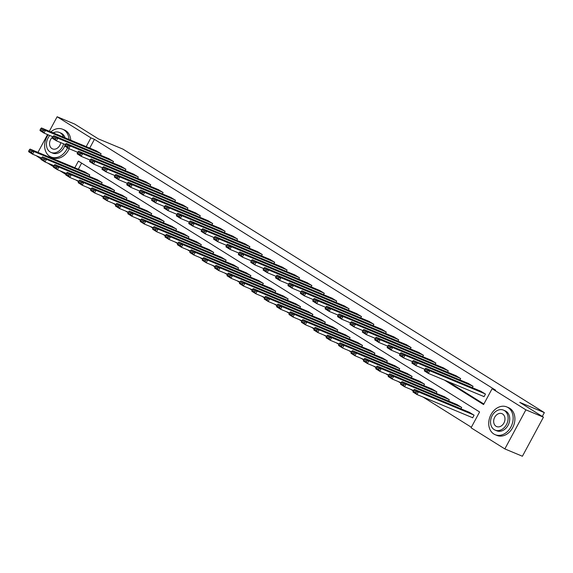 <?xml version="1.0" encoding="UTF-8"?>
<svg xmlns="http://www.w3.org/2000/svg" width="573" height="573" viewBox="0 0 573 573"><rect width="100%" height="100%" fill="white"/><g stroke="black" fill="none" stroke-linecap="round" stroke-linejoin="round"><path stroke-width="0.86" d="M49.335 131.246L57.142 116.756L74.705 124.083L98.384 138.888L122.973 149.145L544.35 412.61L519.761 402.353L543.448 417.165L522.404 456.244L504.842 448.917L471.063 427.802L479.594 411.958L78.408 161.113L74.834 167.753M75.922 180.008L78.515 181.627M88.321 187.758L90.914 189.376M100.719 195.515L103.312 197.133M113.117 203.265L115.71 204.883M125.516 211.014L128.108 212.633M137.914 218.764L140.507 220.383M150.312 226.521L152.905 228.14M162.711 234.271L165.303 235.89M175.109 242.021L177.702 243.64M187.507 249.778L190.1 251.397M199.905 257.528L202.498 259.146M212.304 265.278L214.896 266.896M224.702 273.035L227.295 274.653M237.1 280.784L239.686 282.403M249.499 288.534L252.084 290.153M261.897 296.284L264.482 297.903M274.295 304.041L276.881 305.66M286.693 311.791L289.279 313.41M299.092 319.541L301.677 321.159M311.49 327.298L314.076 328.916M323.888 335.047L326.474 336.666M336.287 342.797L338.872 344.416M348.685 350.547L351.27 352.173M361.083 358.304L363.669 359.923M373.481 366.054L376.067 367.673M385.88 373.804L388.465 375.422M398.278 381.561L400.864 383.179M410.676 389.311L413.262 390.929M423.075 397.06L471.357 427.257M65.909 174.478L60.015 170.79M53.511 166.729L47.616 163.04M41.113 158.972L36.178 155.684M542.287 416.442L544.35 412.61M81.624 163.126L78.343 169.214M472.267 417.581L472.661 417.832L474.086 415.189L469.28 412.274M460.95 408.8L461.688 407.439L456.882 404.524M448.552 401.05L449.289 399.689L444.483 396.774M436.153 393.3L436.891 391.932L432.085 389.024M423.755 385.55L424.493 384.182L419.687 381.267M411.357 377.793L412.094 376.432L407.288 373.517M398.958 370.043L399.696 368.683L394.89 365.767M386.56 362.294L387.298 360.926L382.492 358.01M374.162 354.537L374.9 353.176L370.094 350.261M361.764 346.787L362.501 345.426L357.695 342.511M349.365 339.037L350.103 337.669L345.297 334.754M336.967 331.28L337.705 329.919L332.899 327.004M324.569 323.53L325.306 322.169L320.5 319.254M312.17 315.78L312.908 314.412L308.102 311.504M299.772 308.03L300.51 306.662L295.704 303.747M287.374 300.273L288.112 298.913L283.306 295.997M274.976 292.524L275.713 291.163L270.907 288.248M262.577 284.774L263.315 283.406L258.509 280.491M250.179 277.017L250.917 275.656L246.111 272.741M237.781 269.267L238.518 267.906L233.712 264.991M225.382 261.517L226.12 260.149L221.314 257.241M212.984 253.76L213.722 252.399L208.916 249.484M200.593 246.01L201.324 244.65L196.518 241.734M188.195 238.261L188.925 236.893L184.119 233.985M175.796 230.511L176.527 229.143L171.721 226.228M163.398 222.754L164.129 221.393L159.323 218.478M151 215.004L151.73 213.643L146.924 210.728M138.602 207.254L139.332 205.886L134.526 202.971M126.203 199.497L126.934 198.136L122.128 195.221M113.805 191.747L114.536 190.386L109.73 187.471M101.407 183.997L102.137 182.629L97.331 179.721M89.008 176.248L89.739 174.88L84.933 171.964M444.505 380.135L483.576 404.559L492.107 388.716L495.624 390.184L94.43 139.339L89.717 148.092M448.014 381.597L483.87 404.015M483.641 396.459L484.035 396.702L485.46 394.066L480.654 391.151M472.324 387.677L473.062 386.317L468.256 383.401M459.926 379.928L460.663 378.56L455.857 375.644M447.527 372.171L448.265 370.81L443.459 367.895M435.129 364.421L435.867 363.06L431.061 360.145M422.731 356.671L423.468 355.303L418.662 352.388M410.332 348.914L411.07 347.553L406.264 344.638M397.934 341.164L398.672 339.803L393.866 336.888M385.536 333.414L386.274 332.046L381.468 329.138M373.138 325.665L373.875 324.297L369.069 321.381M360.739 317.908L361.477 316.547L356.671 313.632M348.341 310.158L349.079 308.797L344.273 305.882M335.943 302.408L336.68 301.04L331.874 298.125M323.544 294.651L324.282 293.29L319.476 290.375M311.146 286.901L311.884 285.54L307.078 282.625M298.748 279.151L299.486 277.783L294.68 274.868M286.357 271.394L287.087 270.033L282.281 267.118M273.958 263.644L274.689 262.284L269.883 259.368M261.56 255.895L262.291 254.527L257.485 251.619M249.162 248.145L249.892 246.777L245.086 243.862M236.764 240.388L237.494 239.027L232.688 236.112M224.365 232.638L225.096 231.277L220.29 228.362M211.967 224.888L212.698 223.52L207.892 220.605M199.569 217.131L200.299 215.77L195.493 212.855M187.17 209.381L187.901 208.02L183.095 205.105M174.772 201.632L175.503 200.264L170.697 197.356M162.374 193.875L163.104 192.514L158.298 189.599M149.976 186.125L150.706 184.764L145.9 181.849M137.577 178.375L138.308 177.007L133.502 174.099M125.179 170.625L125.91 169.257L121.111 166.342M112.781 162.868L113.511 161.507L108.712 158.592M100.382 155.118L101.113 153.757L96.314 150.842M543.448 417.165L525.885 409.838L504.842 448.917M37.961 152.368L47.552 134.562M57.142 116.756L90.921 137.871L86.208 146.624M94.43 139.339L90.921 137.871M492.107 388.716L525.885 409.838M485.059 393.816L429.764 370.745L428.339 373.388L484.07 396.638M481.084 391.33L425.789 368.267L429.764 370.745L427.823 370.788L425.044 369.048L424.478 370.101L427.257 371.841L427.823 370.788M427.257 371.841L428.339 373.388L424.364 370.903L424.478 370.101M425.044 369.048L425.789 368.267M473.685 414.945L418.39 391.875L414.415 389.389L469.71 412.46M416.449 391.911L418.39 391.875L416.965 394.518L412.99 392.032L413.104 391.23L415.883 392.971L416.449 391.911L413.67 390.177L413.104 391.23M472.696 417.767L416.965 394.518L415.883 392.971M414.415 389.389L413.67 390.177M493.826 434.005A15.041 11.653 -67.4 0 0 495.144 434.685A15.041 11.653 -67.4 0 0 511.302 426.154A15.041 11.653 -67.4 0 0 508.05 407.596A15.041 11.653 -67.4 0 0 506.733 406.916A15.041 11.653 -67.4 0 0 490.574 415.439A15.041 11.653 -67.4 0 0 493.826 434.005M495.144 434.685L496.898 435.416A15.041 11.653 -67.4 0 0 513.057 426.892A15.041 11.653 -67.4 0 0 509.805 408.327A15.041 11.653 -67.4 0 0 508.487 407.647L506.733 406.916M503.495 410.125L505.107 410.798A10.83 8.394 112.6 0 1 506.059 411.292A10.83 8.394 112.6 0 1 508.401 424.657A10.83 8.394 112.6 0 1 496.77 430.796L495.151 430.122A10.83 8.394 -67.4 0 0 506.783 423.984A10.83 8.394 -67.4 0 0 504.441 410.619A10.83 8.394 -67.4 0 0 503.495 410.125A10.83 8.394 -67.4 0 0 491.856 416.263A10.83 8.394 -67.4 0 0 494.205 429.628A10.83 8.394 -67.4 0 0 495.151 430.122M502.621 414A6.983 5.408 -67.4 0 0 502.012 413.677A6.983 5.408 -67.4 0 0 494.513 417.638A6.983 5.408 -67.4 0 0 496.025 426.248A6.983 5.408 -67.4 0 0 496.633 426.563A6.983 5.408 -67.4 0 0 504.133 422.609A6.983 5.408 -67.4 0 0 502.621 414M48.196 134.827A15.041 11.653 -67.4 0 0 49.722 156.322A15.041 11.653 -67.4 0 0 51.04 157.002A15.041 11.653 -67.4 0 0 67.514 147.784M69.018 139.454A15.041 11.653 -67.4 0 0 63.94 129.913A15.041 11.653 -67.4 0 0 62.622 129.233A15.041 11.653 -67.4 0 0 50.861 131.883M51.04 157.002L52.795 157.733A15.041 11.653 -67.4 0 0 69.168 148.736M70.773 140.184A15.041 11.653 -67.4 0 0 65.694 130.644A15.041 11.653 -67.4 0 0 64.377 129.964L62.622 129.233M63.488 137.148A10.83 8.394 -67.4 0 0 60.337 132.936A10.83 8.394 -67.4 0 0 59.384 132.449L61.003 133.122A10.83 8.394 112.6 0 1 61.948 133.609A10.83 8.394 112.6 0 1 65.1 137.821M65.2 144.503A10.83 8.394 112.6 0 1 65.014 145.141M64.907 145.47A10.83 8.394 112.6 0 1 52.659 153.113L51.047 152.439A10.83 8.394 -67.4 0 0 63.582 143.83M49.779 135.493A10.83 8.394 -67.4 0 0 50.095 151.952A10.83 8.394 -67.4 0 0 51.047 152.439M52.902 136.868A6.983 5.408 -67.4 0 0 49.572 142.992A6.983 5.408 -67.4 0 0 51.914 148.572A6.983 5.408 -67.4 0 0 52.53 148.887A6.983 5.408 -67.4 0 0 60.759 142.648M59.384 132.449A10.83 8.394 -67.4 0 0 53.16 132.843M472.661 386.066L417.366 362.996L415.941 365.638L424.872 369.363M468.685 383.581L413.391 360.51L417.366 362.996L415.432 363.038L412.646 361.298L412.08 362.351L414.859 364.091L415.432 363.038M414.859 364.091L415.941 365.638L411.966 363.153L412.08 362.351M412.646 361.298L413.391 360.51M460.262 378.316L404.968 355.246L403.542 357.889L412.474 361.613M456.287 375.831L400.993 352.76L404.968 355.246L403.034 355.281L400.248 353.541L399.682 354.601L402.461 356.342L403.034 355.281M402.461 356.342L403.542 357.889L399.567 355.403L399.682 354.601M400.248 353.541L400.993 352.76M461.286 407.188L405.992 384.125L402.017 381.639L457.311 404.703M404.051 384.161L405.992 384.125L404.567 386.761L400.591 384.275L400.706 383.48L403.485 385.221L404.051 384.161L401.272 382.42L400.706 383.48M413.498 390.492L404.567 386.761L403.485 385.221M402.017 381.639L401.272 382.42M448.888 399.438L393.594 376.368L389.619 373.883L444.913 396.953M391.653 376.411L393.594 376.368L392.168 379.011L388.193 376.525L388.308 375.723L391.087 377.464L391.653 376.411L388.874 374.67L388.308 375.723M401.1 382.735L392.168 379.011L391.087 377.464M389.619 373.883L388.874 374.67M447.864 370.559L392.569 347.496L391.144 350.132L400.076 353.856M443.889 368.074L388.594 345.01L392.569 347.496L390.636 347.532L387.849 345.791L387.284 346.851L390.063 348.585L390.636 347.532M390.063 348.585L391.144 350.132L387.176 347.646L387.284 346.851M387.849 345.791L388.594 345.01M435.466 362.809L380.171 339.739L378.746 342.382L387.677 346.106M431.498 360.324L376.196 337.253L380.171 339.739L378.237 339.782L375.451 338.041L374.885 339.094L377.664 340.835L378.237 339.782M377.664 340.835L378.746 342.382L374.778 339.896L374.885 339.094M375.451 338.041L376.196 337.253M423.067 355.059L367.773 331.989L366.348 334.632L375.279 338.356M419.099 352.574L363.798 329.504L367.773 331.989L365.839 332.025L363.053 330.292L362.487 331.344L365.266 333.085L365.839 332.025M365.266 333.085L366.348 334.632L362.38 332.147L362.487 331.344M363.053 330.292L363.798 329.504M436.49 391.688L381.195 368.618L377.22 366.133L432.515 389.203M379.254 368.654L381.195 368.618L379.77 371.261L375.795 368.776L375.909 367.973L378.689 369.714L379.254 368.654L376.475 366.921L375.909 367.973M388.702 374.986L379.77 371.261L378.689 369.714M377.22 366.133L376.475 366.921M424.092 383.931L368.797 360.868L364.822 358.383L420.116 381.453M366.856 360.904L368.797 360.868L367.372 363.504L363.397 361.026L363.511 360.224L366.29 361.964L366.856 360.904L364.077 359.164L363.511 360.224M376.303 367.236L367.372 363.504L366.29 361.964M364.822 358.383L364.077 359.164M411.693 376.182L356.399 353.111L352.424 350.633L407.718 373.696M354.458 353.154L356.399 353.111L354.974 355.754L350.998 353.269L351.113 352.474L353.892 354.207L354.458 353.154L351.679 351.414L351.113 352.474M363.905 359.479L354.974 355.754L353.892 354.207M352.424 350.633L351.679 351.414M410.669 347.302L355.375 324.239L353.949 326.875L362.888 330.607M406.701 344.817L351.399 321.754L355.375 324.239L353.441 324.275L350.655 322.535L350.089 323.595L352.868 325.335L353.441 324.275M352.868 325.335L353.949 326.875L349.981 324.39L350.089 323.595M350.655 322.535L351.399 321.754M399.295 368.432L344.001 345.361L340.025 342.876L395.32 365.946M342.06 345.404L344.001 345.361L342.575 348.004L338.6 345.519L338.715 344.717L341.494 346.457L342.06 345.404L339.28 343.664L338.715 344.717M351.507 351.729L342.575 348.004L341.494 346.457M340.025 342.876L339.28 343.664M398.271 339.553L342.976 316.482L341.551 319.125L350.49 322.85M394.303 337.067L339.001 313.997L342.976 316.482L341.042 316.525L338.256 314.785L337.69 315.838L340.469 317.578L341.042 316.525M340.469 317.578L341.551 319.125L337.583 316.64L337.69 315.838M338.256 314.785L339.001 313.997M386.897 360.682L331.602 337.612L327.627 335.126L382.922 358.197M329.661 337.647L331.602 337.612L330.177 340.255L326.202 337.769L326.316 336.967L329.095 338.707L329.661 337.647L326.882 335.907L326.316 336.967M339.109 343.979L330.177 340.255L329.095 338.707M327.627 335.126L326.882 335.907M385.873 331.803L330.578 308.732L329.153 311.375L338.091 315.1M381.905 329.317L326.603 306.247L330.578 308.732L328.644 308.768L325.858 307.035L325.292 308.088L328.071 309.828L328.644 308.768M328.071 309.828L329.153 311.375L325.185 308.89L325.292 308.088M325.858 307.035L326.603 306.247M374.498 352.925L319.204 329.862L315.229 327.376L370.523 350.44M317.27 329.898L319.204 329.862L317.779 332.498L313.803 330.012L313.918 329.217L316.697 330.95L317.27 329.898L314.484 328.157L313.918 329.217M326.71 336.229L317.779 332.498L316.697 330.95M315.229 327.376L314.484 328.157M373.474 324.046L318.18 300.983L316.754 303.618L325.693 307.35M369.506 321.568L314.205 298.497L318.18 300.983L316.246 301.018L313.46 299.278L312.894 300.338L315.673 302.078L316.246 301.018M315.673 302.078L316.754 303.618L312.786 301.14L312.894 300.338M313.46 299.278L314.205 298.497M362.1 345.175L306.806 322.105L302.831 319.619L358.125 342.69M304.872 322.148L306.806 322.105L305.38 324.748L301.405 322.262L301.52 321.46L304.299 323.201L304.872 322.148L302.086 320.407L301.52 321.46M314.312 328.472L305.38 324.748L304.299 323.201M302.831 319.619L302.086 320.407M361.076 316.296L305.781 293.226L304.356 295.869L313.295 299.593M357.108 313.811L301.806 290.747L305.781 293.226L303.848 293.269L301.061 291.528L300.496 292.581L303.275 294.321L303.848 293.269M303.275 294.321L304.356 295.869L300.388 293.383L300.496 292.581M301.061 291.528L301.806 290.747M349.702 337.425L294.407 314.355L290.432 311.87L345.727 334.94M292.474 314.391L294.407 314.355L292.982 316.998L289.014 314.513L289.121 313.71L291.901 315.451L292.474 314.391L289.687 312.657L289.121 313.71M301.914 320.722L292.982 316.998L291.901 315.451M290.432 311.87L289.687 312.657M348.678 308.546L293.383 285.476L291.958 288.119L300.897 291.843M344.71 306.061L289.408 282.99L293.383 285.476L291.449 285.519L288.663 283.778L288.097 284.831L290.876 286.572L291.449 285.519M290.876 286.572L291.958 288.119L287.99 285.633L288.097 284.831M288.663 283.778L289.408 282.99M337.304 329.668L282.009 306.605L278.034 304.12L333.336 327.183M280.075 306.641L282.009 306.605L280.584 309.241L276.616 306.756L276.723 305.961L279.502 307.701L280.075 306.641L277.289 304.9L276.723 305.961M289.515 312.973L280.584 309.241L279.502 307.701M278.034 304.12L277.289 304.9M336.279 300.796L280.985 277.726L279.567 280.369L288.498 284.093M332.311 298.311L277.01 275.241L280.985 277.726L279.051 277.762L276.265 276.021L275.699 277.081L278.478 278.822L279.051 277.762M278.478 278.822L279.567 280.369L275.592 277.884L275.699 277.081M276.265 276.021L277.01 275.241M324.905 321.919L269.611 298.848L265.636 296.363L320.937 319.433M267.677 298.891L269.611 298.848L268.185 301.491L264.217 299.006L264.325 298.204L267.104 299.944L267.677 298.891L264.891 297.151L264.325 298.204M277.117 305.216L268.185 301.491L267.104 299.944M265.636 296.363L264.891 297.151M323.888 293.039L268.587 269.976L267.168 272.612L276.1 276.344M319.913 290.554L264.611 267.491L268.587 269.976L266.653 270.012L263.867 268.271L263.301 269.331L266.08 271.065L266.653 270.012M266.08 271.065L267.168 272.612L263.193 270.127L263.301 269.331M263.867 268.271L264.611 267.491M312.507 314.169L257.213 291.098L253.237 288.613L308.539 311.683M255.279 291.134L257.213 291.098L255.787 293.741L251.819 291.256L251.927 290.454L254.706 292.194L255.279 291.134L252.492 289.401L251.927 290.454M264.726 297.466L255.787 293.741L254.706 292.194M253.237 288.613L252.492 289.401M311.49 285.29L256.188 262.219L254.77 264.862L263.702 268.587M307.515 282.804L252.213 259.734L256.188 262.219L254.254 262.262L251.468 260.522L250.902 261.575L253.681 263.315L254.254 262.262M253.681 263.315L254.77 264.862L250.795 262.377L250.902 261.575M251.468 260.522L252.213 259.734M300.109 306.412L244.814 283.349L240.839 280.863L296.141 303.934M242.88 283.384L244.814 283.349L243.389 285.984L239.421 283.506L239.528 282.704L242.307 284.444L242.88 283.384L240.094 281.644L239.528 282.704M252.328 289.716L243.389 285.984L242.307 284.444M240.839 280.863L240.094 281.644M299.092 277.54L243.79 254.469L242.372 257.112L251.303 260.837M295.116 275.054L239.815 251.984L243.79 254.469L241.856 254.505L239.07 252.772L238.504 253.825L241.283 255.565L241.856 254.505M241.283 255.565L242.372 257.112L238.397 254.627L238.504 253.825M239.07 252.772L239.815 251.984M287.71 298.662L232.416 275.592L228.441 273.113L283.742 296.177M230.482 275.634L232.416 275.592L230.991 278.234L227.023 275.749L227.13 274.954L229.909 276.687L230.482 275.634L227.696 273.894L227.13 274.954M239.929 281.959L230.991 278.234L229.909 276.687M228.441 273.113L227.696 273.894M286.693 269.783L231.392 246.719L229.974 249.355L238.905 253.087M282.718 267.297L227.417 244.234L231.392 246.719L229.458 246.755L226.672 245.015L226.106 246.075L228.885 247.815L229.458 246.755M228.885 247.815L229.974 249.355L225.998 246.87L226.106 246.075M226.672 245.015L227.417 244.234M275.312 290.912L220.018 267.842L216.042 265.356L271.344 288.427M218.084 267.885L220.018 267.842L218.592 270.485L214.624 267.999L214.732 267.197L217.511 268.938L218.084 267.885L215.298 266.144L214.732 267.197M227.531 274.209L218.592 270.485L217.511 268.938M216.042 265.356L215.298 266.144M274.295 262.033L218.993 238.962L217.575 241.605L226.507 245.33M270.32 259.548L215.018 236.477L218.993 238.962L217.06 239.005L214.281 237.265L213.708 238.318L216.487 240.058L217.06 239.005M216.487 240.058L217.575 241.605L213.6 239.12L213.708 238.318M214.281 237.265L215.018 236.477M262.914 283.162L207.619 260.092L203.644 257.606L258.946 280.677M205.686 260.128L207.619 260.092L206.194 262.735L202.226 260.249L202.333 259.447L205.113 261.188L205.686 260.128L202.899 258.387L202.333 259.447M215.133 266.459L206.194 262.735L205.113 261.188M203.644 257.606L202.899 258.387M261.897 254.283L206.595 231.213L205.177 233.856L214.109 237.58M257.922 251.798L202.62 228.727L206.595 231.213L204.661 231.248L201.882 229.515L201.309 230.568L204.088 232.309L204.661 231.248M204.088 232.309L205.177 233.856L201.202 231.37L201.309 230.568M201.882 229.515L202.62 228.727M250.516 275.405L195.221 252.342L191.246 249.857L246.548 272.92M193.287 252.378L195.221 252.342L193.803 254.978L189.828 252.492L189.935 251.697L192.714 253.431L193.287 252.378L190.501 250.637L189.935 251.697M202.735 258.709L193.803 254.978L192.714 253.431M191.246 249.857L190.501 250.637M249.499 246.526L194.197 223.463L192.779 226.099L201.71 229.83M245.523 244.048L190.222 220.977L194.197 223.463L192.263 223.499L189.484 221.758L188.911 222.818L191.697 224.559L192.263 223.499M191.697 224.559L192.779 226.099L188.804 223.62L188.911 222.818M189.484 221.758L190.222 220.977M238.117 267.655L182.823 244.585L178.848 242.1L234.149 265.17M180.889 244.628L182.823 244.585L181.405 247.228L177.429 244.743L177.537 243.94L180.316 245.681L180.889 244.628L178.103 242.888L177.537 243.94M190.336 250.953L181.405 247.228L180.316 245.681M178.848 242.1L178.103 242.888M237.1 238.776L181.799 215.706L180.38 218.349L189.312 222.073M233.125 236.291L177.823 213.228L181.799 215.706L179.865 215.749L177.086 214.008L176.513 215.068L179.299 216.802L179.865 215.749M179.299 216.802L180.38 218.349L176.405 215.863L176.513 215.068M177.086 214.008L177.823 213.228M225.726 259.906L170.425 236.835L166.449 234.35L221.751 257.42M168.491 236.871L170.425 236.835L169.006 239.478L165.031 236.993L165.139 236.191L167.918 237.931L168.491 236.871L165.704 235.138L165.139 236.191M177.938 243.203L169.006 239.478L167.918 237.931M166.449 234.35L165.704 235.138M224.702 231.026L169.4 207.956L167.982 210.599L176.914 214.323M220.727 228.541L165.425 205.471L169.4 207.956L167.466 207.999L164.687 206.259L164.114 207.311L166.901 209.052L167.466 207.999M166.901 209.052L167.982 210.599L164.007 208.114L164.114 207.311M164.687 206.259L165.425 205.471M213.328 252.149L158.026 229.085L154.051 226.6L209.353 249.663M156.092 229.121L158.026 229.085L156.608 231.721L152.633 229.243L152.74 228.441L155.519 230.181L156.092 229.121L153.306 227.381L152.74 228.441M165.54 235.453L156.608 231.721L155.519 230.181M154.051 226.6L153.306 227.381M212.304 223.277L157.002 200.206L155.584 202.849L164.515 206.574M208.328 220.791L153.027 197.721L157.002 200.206L155.068 200.242L152.289 198.502L151.716 199.562L154.502 201.302L155.068 200.242M154.502 201.302L155.584 202.849L151.609 200.364L151.716 199.562M152.289 198.502L153.027 197.721M200.93 244.399L145.628 221.328L141.653 218.85L196.954 241.913M143.694 221.371L145.628 221.328L144.21 223.971L140.235 221.486L140.342 220.684L143.121 222.424L143.694 221.371L140.908 219.631L140.342 220.684M153.141 227.696L144.21 223.971L143.121 222.424M141.653 218.85L140.908 219.631M199.905 215.52L144.604 192.456L143.186 195.092L152.117 198.824M195.93 213.034L140.629 189.971L144.604 192.456L142.67 192.492L139.891 190.752L139.318 191.812L142.104 193.545L142.67 192.492M142.104 193.545L143.186 195.092L139.21 192.607L139.318 191.812M139.891 190.752L140.629 189.971M188.531 236.649L133.23 213.579L129.254 211.093L184.556 234.164M131.296 213.614L133.23 213.579L131.811 216.222L127.836 213.736L127.944 212.934L130.723 214.674L131.296 213.614L128.517 211.881L127.944 212.934M140.743 219.946L131.811 216.222L130.723 214.674M129.254 211.093L128.517 211.881M187.507 207.77L132.205 184.699L130.787 187.342L139.719 191.067M183.532 205.284L128.237 182.214L132.205 184.699L130.272 184.742L127.493 183.002L126.919 184.055L129.706 185.795L130.272 184.742M129.706 185.795L130.787 187.342L126.812 184.857L126.919 184.055M127.493 183.002L128.237 182.214M176.133 228.892L120.831 205.829L116.856 203.343L172.158 226.414M118.898 205.865L120.831 205.829L119.413 208.465L115.438 205.986L115.545 205.184L118.325 206.925L118.898 205.865L116.118 204.124L115.545 205.184M128.345 212.196L119.413 208.465L118.325 206.925M116.856 203.343L116.118 204.124M175.109 200.02L119.807 176.95L118.389 179.593L127.321 183.317M171.134 197.535L115.839 174.464L119.807 176.95L117.873 176.985L115.094 175.252L114.521 176.305L117.307 178.045L117.873 176.985M117.307 178.045L118.389 179.593L114.414 177.107L114.521 176.305M115.094 175.252L115.839 174.464M163.735 221.142L108.433 198.079L104.458 195.594L159.76 218.657M106.499 198.115L108.433 198.079L107.015 200.715L103.04 198.229L103.147 197.434L105.933 199.168L106.499 198.115L103.72 196.374L103.147 197.434M115.947 204.439L107.015 200.715L105.933 199.168M104.458 195.594L103.72 196.374M162.711 192.263L107.409 169.2L105.991 171.836L114.922 175.567M158.735 189.778L103.441 166.714L107.409 169.2L105.475 169.236L102.696 167.495L102.123 168.555L104.909 170.296L105.475 169.236M104.909 170.296L105.991 171.836L102.015 169.35L102.123 168.555M102.696 167.495L103.441 166.714M151.336 213.392L96.035 190.322L92.06 187.837L147.361 210.907M94.101 190.365L96.035 190.322L94.617 192.965L90.641 190.48L90.749 189.677L93.535 191.418L94.101 190.365L91.322 188.624L90.749 189.677M103.548 196.689L94.617 192.965L93.535 191.418M92.06 187.837L91.322 188.624M150.312 184.513L95.011 161.443L93.592 164.086L102.524 167.81M146.337 182.028L91.043 158.965L95.011 161.443L93.077 161.486L90.298 159.745L89.725 160.798L92.511 162.539L93.077 161.486M92.511 162.539L93.592 164.086L89.617 161.6L89.725 160.798M90.298 159.745L91.043 158.965M138.938 205.643L83.637 182.572L79.661 180.087L134.963 203.157M81.703 182.608L83.637 182.572L82.218 185.215L78.243 182.73L78.351 181.928L81.137 183.668L81.703 182.608L78.924 180.867L78.351 181.928M91.15 188.94L82.218 185.215L81.137 183.668M79.661 180.087L78.924 180.867M137.914 176.763L82.612 153.693L81.194 156.336L90.126 160.06M133.939 174.278L78.644 151.208L82.612 153.693L80.678 153.729L77.899 151.995L77.326 153.048L80.113 154.789L80.678 153.729M80.113 154.789L81.194 156.336L77.219 153.851L77.326 153.048M77.899 151.995L78.644 151.208M126.54 197.886L71.238 174.822L67.263 172.337L122.565 195.4M69.304 174.858L71.238 174.822L69.82 177.458L65.845 174.973L65.952 174.178L68.739 175.911L69.304 174.858L66.525 173.118L65.952 174.178M78.752 181.19L69.82 177.458L68.739 175.911M67.263 172.337L66.525 173.118M125.516 169.006L70.214 145.943L68.796 148.579L77.727 152.311M121.54 166.528L66.246 143.458L70.214 145.943L68.28 145.979L65.501 144.238L64.928 145.298L67.714 147.039L68.28 145.979M67.714 147.039L68.796 148.579L64.821 146.101L64.928 145.298M65.501 144.238L66.246 143.458M114.142 190.136L58.84 167.065L54.865 164.58L110.166 187.65M56.906 167.108L58.84 167.065L57.422 169.708L53.447 167.223L53.554 166.421L56.34 168.161L56.906 167.108L54.127 165.368L53.554 166.421M66.353 173.433L57.422 169.708L56.34 168.161M54.865 164.58L54.127 165.368M113.117 161.257L57.816 138.186L56.398 140.829L65.329 144.554M109.142 158.771L53.848 135.708L57.816 138.186L55.882 138.229L53.103 136.489L52.53 137.549L55.316 139.282L55.882 138.229M55.316 139.282L56.398 140.829L52.422 138.344L52.53 137.549M53.103 136.489L53.848 135.708M101.743 182.386L46.442 159.315L42.466 156.83L97.768 179.901M44.508 159.351L46.442 159.315L45.023 161.958L41.048 159.473L41.156 158.671L43.942 160.411L44.508 159.351L41.729 157.618L41.156 158.671M53.955 165.683L45.023 161.958L43.942 160.411M42.466 156.83L41.729 157.618M100.719 153.507L45.417 130.436L43.999 133.079L52.931 136.804M96.744 151.021L41.449 127.951L45.417 130.436L43.484 130.479L40.704 128.739L40.131 129.792L42.918 131.532L43.484 130.479M42.918 131.532L43.999 133.079L40.024 130.594L40.131 129.792M40.704 128.739L41.449 127.951M89.345 174.629L34.043 151.566L30.075 149.08L85.37 172.151M32.109 151.601L34.043 151.566L32.625 154.201L28.65 151.723L28.757 150.921L31.544 152.662L32.109 151.601L29.33 149.861L28.757 150.921M41.557 157.933L32.625 154.201L31.544 152.662M30.075 149.08L29.33 149.861"/></g></svg>
